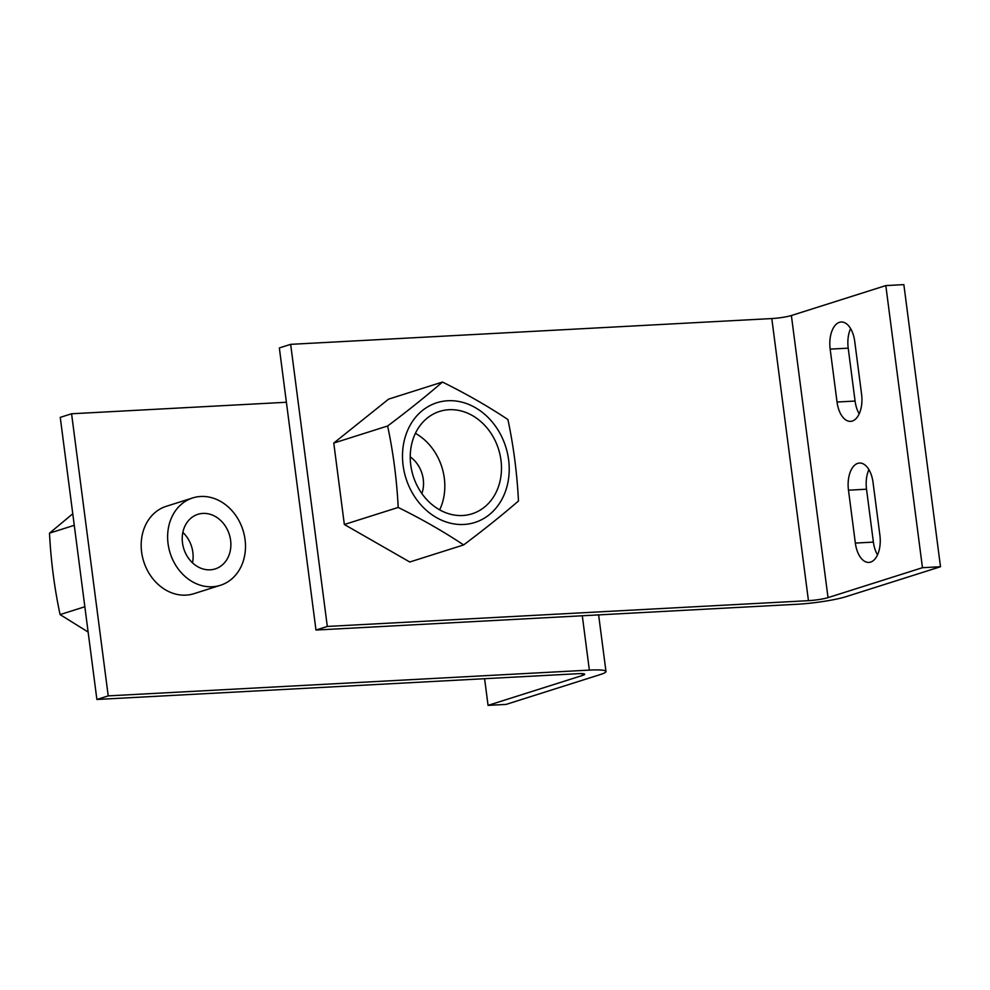 <?xml version="1.0" encoding="UTF-8"?>
<svg xmlns="http://www.w3.org/2000/svg" width="990" height="990" viewBox="0 0 990 990"><rect width="100%" height="100%" fill="white"/><g stroke="black" fill="none" stroke-linecap="round" stroke-linejoin="round"><path stroke-width="1.49" d="M497.525 429.227A62.816 52.322 72.4 0 0 422.52 410.442A62.816 52.322 72.4 0 0 414.191 495.978A62.816 52.322 72.4 0 0 489.196 514.763A62.816 52.322 72.4 0 0 497.525 429.227M442.468 382.053C466.389 393.884 488.206 406.383 507.907 419.55C513.538 446.032 517.065 473.171 518.475 500.989C502.301 514.973 484.023 529.613 463.629 544.933C443.928 531.766 422.111 519.267 398.203 507.437C396.78 479.618 393.253 452.479 387.622 425.997C408.016 410.677 426.294 396.037 442.468 382.053L388.625 399.118L333.766 443.062L387.622 425.997M410.231 456.885A28.648 23.859 -107.6 0 1 423.262 479.271A28.648 23.859 -107.6 0 1 421.864 493.565M448.99 409.712A53.708 44.736 -107.6 0 1 499.987 454.596A53.708 44.736 -107.6 0 1 472.082 513.798A53.708 44.736 -107.6 0 1 462.726 515.505A53.708 44.736 -107.6 0 1 411.741 470.621A53.708 44.736 -107.6 0 1 439.634 411.407A53.708 44.736 -107.6 0 1 448.99 409.712M439.659 509.85A53.708 44.736 72.4 0 0 415.404 433.323M398.203 507.437L344.347 524.502L409.773 561.998L463.629 544.933M344.347 524.502L333.766 443.062M868.911 469.619A23.277 12.585 -93.1 0 0 866.522 489.209L873.39 542.112A23.277 12.585 -93.1 0 0 877.511 554.883M855.348 543.077L848.48 490.186A23.277 12.585 86.9 0 1 859.518 463.048A23.277 12.585 86.9 0 1 873.032 482.402L879.9 535.293A23.277 12.585 86.9 0 1 868.874 562.419A23.277 12.585 86.9 0 1 855.348 543.077L873.39 542.112M850.596 328.569A23.277 12.585 -93.1 0 0 848.207 348.158L855.075 401.049A23.277 12.585 -93.1 0 0 859.196 413.832M837.033 402.027L830.165 349.124A23.277 12.585 86.9 0 1 841.191 321.998A23.277 12.585 86.9 0 1 854.716 341.34L861.585 394.243A23.277 12.585 86.9 0 1 850.559 421.369A23.277 12.585 86.9 0 1 837.033 402.027L855.075 401.049M797.111 604.259L315.971 630.036L279.341 347.936L290.664 344.347L771.804 318.557A14.318 1.671 -7.4 0 0 791.381 315.525L885.815 285.59L903.858 284.625L940.5 566.738L846.066 596.661A35.801 4.183 -7.4 0 1 797.111 604.259M315.971 630.036L327.306 626.447L808.446 600.67A14.318 1.671 172.6 0 0 828.024 597.626L922.457 567.703L885.815 285.59M922.457 567.703L940.5 566.738M327.306 626.447L290.664 344.347M72.765 513.773L49.5 533.164C50.911 560.971 54.438 588.122 60.081 614.592L88.135 632.053M230.608 540.33A28.648 23.859 72.4 0 0 197.901 514.317A28.648 23.859 72.4 0 0 182.494 542.904A28.648 23.859 72.4 0 0 215.214 568.916A28.648 23.859 72.4 0 0 230.608 540.33M192.493 562.815A28.648 23.859 72.4 0 0 192.84 552.296A28.648 23.859 72.4 0 0 182.841 532.385M220.399 585.3L193.953 593.678A45.825 38.177 -107.6 0 1 141.62 552.061A45.825 38.177 -107.6 0 1 166.271 506.311L192.704 497.933A45.825 38.177 -107.6 0 1 245.05 539.55A45.825 38.177 -107.6 0 1 220.399 585.3A45.825 38.177 -107.6 0 1 168.065 543.683A45.825 38.177 -107.6 0 1 192.704 497.933M74.262 525.306L49.5 533.164M84.843 606.746L60.081 614.592M108.219 695.883L589.359 670.106A35.801 4.183 -7.4 0 1 605.979 671.48A35.801 4.183 -7.4 0 1 600.534 674.475L506.1 704.41L488.058 705.375L582.491 675.44A14.318 1.671 172.6 0 0 584.669 674.24A14.318 1.671 172.6 0 0 578.024 673.695L96.884 699.472L108.219 695.883L71.577 413.771L60.254 417.372L96.884 699.472M286.395 402.262L71.577 413.771M484.593 678.707L488.058 705.375M848.48 490.186L866.522 489.209M830.165 349.124L848.207 348.158M828.024 597.626L791.381 315.525M808.446 600.67L771.804 318.557M582.293 615.768L589.359 670.106M582.256 673.646L582.491 675.44M598.628 614.901L605.979 671.48"/></g></svg>
